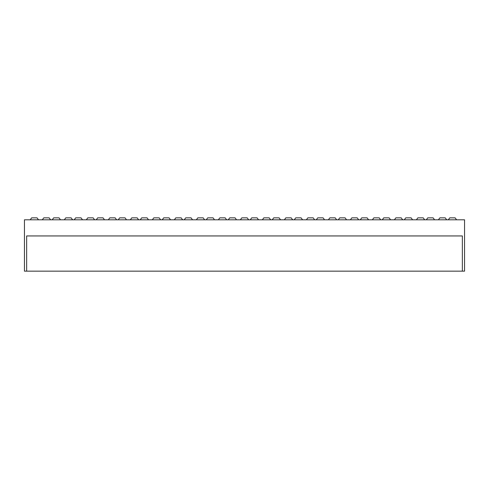 <?xml version="1.0" encoding="UTF-8"?>
<svg xmlns="http://www.w3.org/2000/svg" width="489" height="489" viewBox="0 0 489 489"><rect width="100%" height="100%" fill="white"/><g stroke="black" fill="none" stroke-linecap="round" stroke-linejoin="round"><path stroke-width="0.73" d="M448.297 219.805L449.764 217.849L455.131 217.849L456.598 219.805M426.292 219.805L427.759 217.849L433.126 217.849L434.593 219.805M404.287 219.805L405.754 217.849L411.121 217.849L412.588 219.805M382.282 219.805L383.749 217.849L389.116 217.849L390.583 219.805M360.277 219.805L361.744 217.849L367.111 217.849L368.578 219.805M338.272 219.805L339.739 217.849L345.106 217.849L346.573 219.805M316.267 219.805L317.734 217.849L323.101 217.849L324.568 219.805M294.262 219.805L295.729 217.849L301.096 217.849L302.563 219.805M272.257 219.805L273.724 217.849L279.091 217.849L280.558 219.805M30.202 219.805L31.669 217.849L37.036 217.849L38.503 219.805M52.207 219.805L53.674 217.849L59.041 217.849L60.508 219.805M74.212 219.805L75.679 217.849L81.046 217.849L82.513 219.805M96.217 219.805L97.684 217.849L103.051 217.849L104.518 219.805M118.222 219.805L119.689 217.849L125.056 217.849L126.523 219.805M140.227 219.805L141.694 217.849L147.061 217.849L148.528 219.805M162.232 219.805L163.699 217.849L169.066 217.849L170.533 219.805M184.237 219.805L185.704 217.849L191.071 217.849L192.538 219.805M206.242 219.805L207.709 217.849L213.076 217.849L214.543 219.805M228.247 219.805L229.714 217.849L235.081 217.849L236.548 219.805M250.252 219.805L251.719 217.849L257.086 217.849L258.553 219.805M446.695 219.805L445.228 217.849L439.862 217.849L438.395 219.805M424.69 219.805L423.223 217.849L417.857 217.849L416.39 219.805M402.685 219.805L401.218 217.849L395.852 217.849L394.385 219.805M380.68 219.805L379.213 217.849L373.847 217.849L372.38 219.805M358.675 219.805L357.208 217.849L351.842 217.849L350.375 219.805M336.67 219.805L335.203 217.849L329.837 217.849L328.37 219.805M314.665 219.805L313.198 217.849L307.832 217.849L306.365 219.805M292.66 219.805L291.193 217.849L285.827 217.849L284.36 219.805M270.655 219.805L269.188 217.849L263.822 217.849L262.355 219.805M50.605 219.805L49.138 217.849L43.772 217.849L42.305 219.805M72.61 219.805L71.143 217.849L65.777 217.849L64.31 219.805M94.615 219.805L93.148 217.849L87.782 217.849L86.315 219.805M116.62 219.805L115.153 217.849L109.787 217.849L108.32 219.805M138.625 219.805L137.158 217.849L131.792 217.849L130.325 219.805M160.63 219.805L159.163 217.849L153.797 217.849L152.33 219.805M182.635 219.805L181.168 217.849L175.802 217.849L174.335 219.805M204.64 219.805L203.173 217.849L197.807 217.849L196.34 219.805M226.645 219.805L225.178 217.849L219.812 217.849L218.345 219.805M248.65 219.805L247.183 217.849L241.817 217.849L240.35 219.805M26.65 271.151L24.45 271.151L24.45 219.805L464.55 219.805L464.55 271.151L462.349 271.151L462.349 235.942L26.65 235.942L26.65 271.151L462.349 271.151"/></g></svg>
